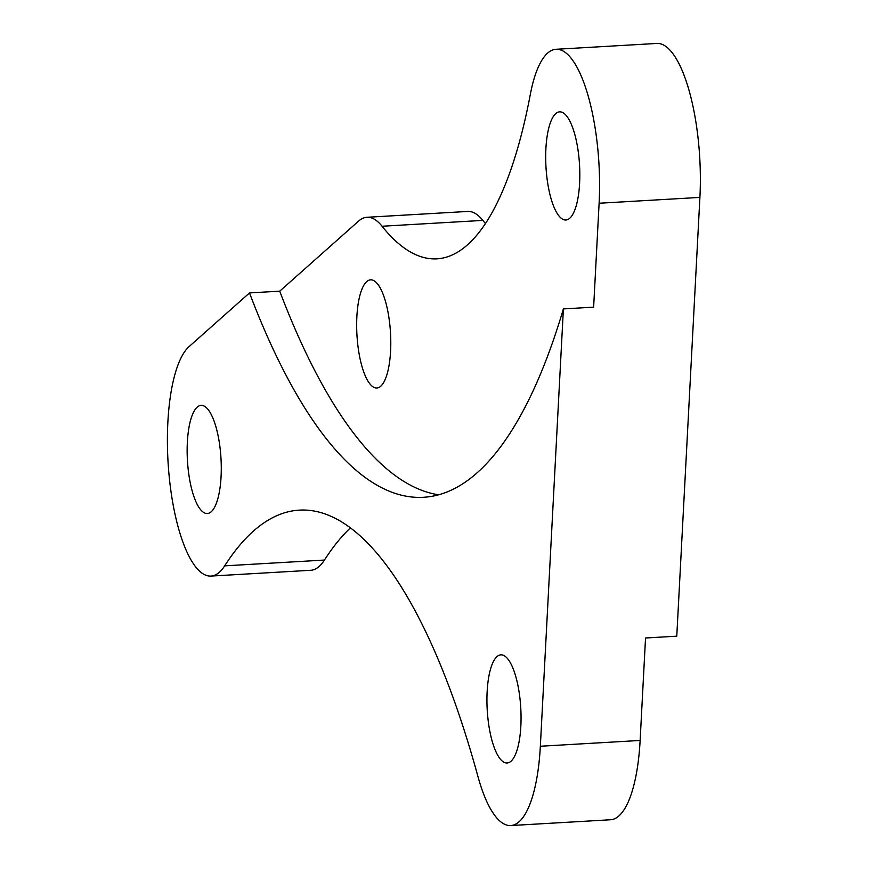 <?xml version="1.0" encoding="UTF-8"?>
<svg xmlns="http://www.w3.org/2000/svg" width="869" height="869" viewBox="0 0 869 869"><rect width="100%" height="100%" fill="white"/><g stroke="black" fill="none" stroke-linecap="round" stroke-linejoin="round"><path stroke-width="1.3" d="M249.501 292.929L189.029 346.655A116.826 36.248 86.7 0 0 169.097 475.506A116.826 36.248 86.7 0 0 210.982 576.071A116.826 36.248 86.7 0 0 224.658 565.849A637.238 197.719 86.7 0 1 299.284 510.136A637.238 197.719 86.7 0 1 477.993 776.68A116.826 36.248 86.7 0 0 510.755 825.55A116.826 36.248 86.7 0 0 540.344 746.243L563.394 308.908A743.44 230.676 86.7 0 1 464.709 482.501A743.44 230.676 86.7 0 1 423.594 497.274A743.44 230.676 86.7 0 1 249.501 292.929L279.731 291.169L358.539 221.139A116.826 36.248 86.7 0 1 366.957 217.283A116.826 36.248 86.7 0 1 382.056 226.244L482.849 220.4A424.822 131.816 86.7 0 0 485.456 223.583M497.861 655.921A54.16 16.804 86.7 0 1 500.859 654.846A54.16 16.804 86.7 0 1 520.412 703.021A54.16 16.804 86.7 0 1 510.125 761.917A54.16 16.804 86.7 0 1 507.127 762.993A54.16 16.804 86.7 0 1 487.574 714.818A54.16 16.804 86.7 0 1 497.861 655.921M198.089 406.442A54.16 16.804 86.7 0 1 201.076 405.367A54.16 16.804 86.7 0 1 220.639 453.531A54.16 16.804 86.7 0 1 210.352 512.438A54.16 16.804 86.7 0 1 207.354 513.514A54.16 16.804 86.7 0 1 187.791 465.339A54.16 16.804 86.7 0 1 198.089 406.442M367.598 280.915A54.16 16.804 86.7 0 1 370.585 279.84A54.16 16.804 86.7 0 1 390.148 328.015A54.16 16.804 86.7 0 1 379.862 386.911A54.16 16.804 86.7 0 1 376.864 387.987A54.16 16.804 86.7 0 1 357.3 339.812A54.16 16.804 86.7 0 1 367.598 280.915M556.627 112.927A54.16 16.804 86.7 0 1 559.614 111.851A54.16 16.804 86.7 0 1 579.178 160.026A54.16 16.804 86.7 0 1 568.891 218.923A54.16 16.804 86.7 0 1 565.893 219.998A54.16 16.804 86.7 0 1 546.329 171.823A54.16 16.804 86.7 0 1 556.627 112.927M382.056 226.244A424.822 131.816 86.7 0 0 436.933 258.832A424.822 131.816 86.7 0 0 530.307 94.493A116.826 36.248 86.7 0 1 555.986 49.294L656.79 43.45A116.826 36.248 86.7 0 1 699.903 197.404L676.777 636.184L645.537 637.987L640.127 740.453A116.826 36.248 86.7 0 1 610.549 819.76L510.755 825.55M555.986 49.294A116.826 36.248 86.7 0 1 599.11 203.248L593.636 307.159L563.394 308.908M366.957 217.283L467.75 211.439A116.826 36.248 86.7 0 1 482.849 220.4M438.617 494.798A743.44 230.676 86.7 0 1 279.731 291.169M224.658 565.849L324.452 560.06A116.826 36.248 86.7 0 1 310.765 570.281L210.982 576.071M324.452 560.06A637.238 197.719 86.7 0 1 350.37 527.907M599.11 203.248L699.903 197.404M540.344 746.243L640.127 740.453"/></g></svg>
